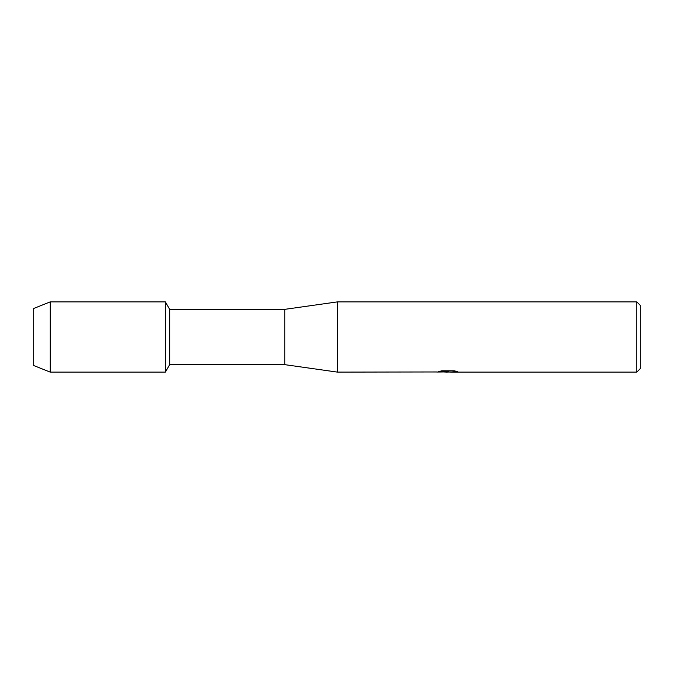 <?xml version="1.0" encoding="UTF-8"?>
<svg xmlns="http://www.w3.org/2000/svg" width="674" height="674" viewBox="0 0 674 674"><rect width="100%" height="100%" fill="white"/><g stroke="black" fill="none" stroke-linecap="round" stroke-linejoin="round"><path stroke-width="1.01" d="M436.803 371.964L337.438 372.115L284.765 364.651L169.688 364.651L165.383 372.115L50.205 372.115L33.7 365.527L33.7 308.473L50.205 301.885L165.383 301.885L169.688 309.349L284.765 309.349L337.438 301.885L636.787 301.885L640.3 305.398L640.3 368.602L636.787 372.115L450.687 372.115L457.419 371.543M169.688 364.651L169.688 309.349M165.383 372.115L165.383 301.885L165.383 372.115M284.765 364.651L284.765 309.349M337.438 372.115L337.438 301.885M448.05 372.023L444.621 372.023M447.334 372.115L445.843 372.115M636.787 372.115L636.787 301.885M436.803 372.056L448.598 371.576L438.496 371.576L441.79 370.835L454.251 370.835L457.865 371.66L450.561 372.099M438.083 372.023L447.822 371.88M438.833 371.484L448.598 371.576M50.205 372.115L50.205 301.885M33.7 365.527L33.7 308.473M447.393 372.023L450.561 372.023"/></g></svg>
